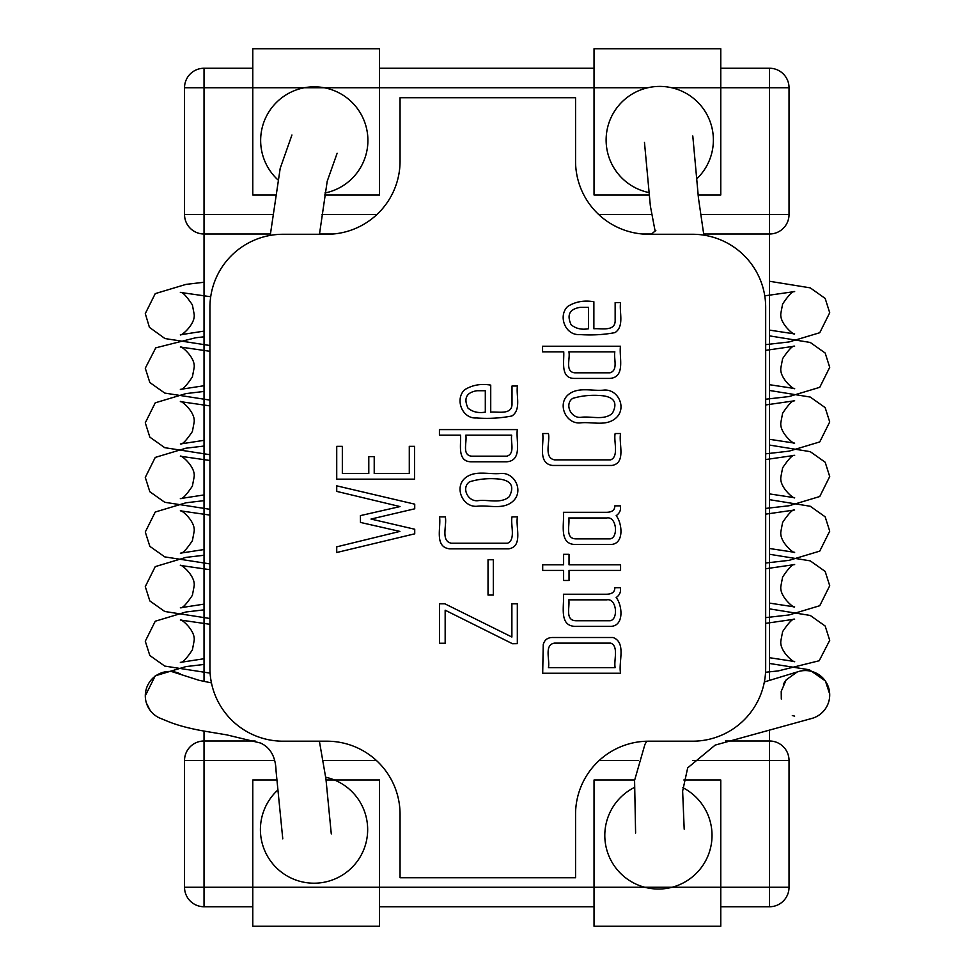 <?xml version="1.0" encoding="UTF-8"?>
<svg xmlns="http://www.w3.org/2000/svg" width="975" height="975" viewBox="0 0 975 975"><rect width="100%" height="100%" fill="white"/><g stroke="black" fill="none" stroke-linecap="round" stroke-linejoin="round"><path stroke-width="1.46" d="M255.145 741L204.031 741L255.145 741M642.476 234L651.702 234L642.476 234M703.926 234L769.531 234L703.926 234M647.827 87.75L204.031 87.75L204.031 214.5L184.531 214.5L184.531 87.75L184.531 214.5A19.5 19.5 0 0 0 204.031 234L270.392 234L204.031 234L204.031 681.452M319.508 234L333.145 234L319.508 234M769.531 730.945L769.531 741L725.461 741L769.531 741A19.5 19.5 0 0 1 789.031 760.5L692.92 760.5M274.207 760.5L204.031 760.5L204.031 906.75L252.781 906.75M379.531 906.75L594.031 906.75M720.781 906.75L769.531 906.75A19.5 19.5 0 0 0 789.031 887.25L789.031 760.5L789.031 887.25A19.5 19.5 0 0 1 769.531 906.75L769.531 887.25L789.031 887.25M204.031 906.75A19.5 19.5 0 0 1 184.531 887.25L184.531 760.5L184.531 887.25A19.5 19.5 0 0 0 204.031 906.75M204.031 741A19.5 19.5 0 0 0 184.531 760.5A19.5 19.5 0 0 1 204.031 741A19.5 19.5 0 0 0 184.531 760.5L204.031 760.5L204.031 731.055M701.976 214.5L769.531 214.5L769.531 234A19.5 19.5 0 0 0 789.031 214.5L789.031 87.75L789.031 214.5A19.5 19.5 0 0 1 769.531 234L769.531 680.477M769.531 234A19.5 19.5 0 0 0 789.031 214.5L769.531 214.5L769.531 68.25A19.5 19.5 0 0 1 789.031 87.75A19.5 19.5 0 0 0 769.531 68.25L720.781 68.25M594.031 68.25L379.531 68.25M252.781 68.25L204.031 68.25L204.031 87.75L184.531 87.75A19.5 19.5 0 0 1 204.031 68.25A19.5 19.5 0 0 0 184.531 87.75M604.244 390.061C618.418 389.196 627.035 408.257 615.932 418.031C606.072 426.782 591.947 421.432 580.064 422.906C565.707 423.967 557.212 404.125 568.193 394.765C578.212 386.319 592.373 391.487 604.244 390.061M409.293 473.545L409.293 446.355L414.607 446.355L414.607 479.152L336.728 479.152L336.728 446.355L342.335 446.355L342.335 473.545L368.794 473.545L368.794 456.605L374.217 456.605L374.217 473.545L409.293 473.545M488.024 595.067L488.024 559.747L493.326 559.747L493.326 595.067L488.024 595.067M542.575 351.841L542.575 346.235L620.453 346.235C618.93 356.935 625.926 377.13 609.899 378.422L574.043 378.422C560.138 378.068 564.318 361.201 563.733 351.841L542.575 351.841M563.611 564.805L563.611 554.312L569.034 554.312L569.034 564.805L620.575 564.805L620.575 570.412L569.034 570.412L569.034 580.478L563.611 580.478L563.611 570.412L542.697 570.412L542.697 564.805L563.611 564.805M563.428 594.226L606.17 594.226C611.959 594.226 614.847 592.057 614.847 587.706L620.332 587.706C621.148 591.715 619.759 594.994 616.176 597.541C622.355 605.085 624.682 626.962 609.789 626.352L576.505 626.352C558.224 627.035 564.537 605.707 563.428 594.226M512.009 386.015L517.433 386.015C515.994 395.631 521.442 409.719 511.887 415.984C500.346 418.214 488.512 418.872 476.385 417.97C462.187 418.884 454.618 399.323 464.575 389.817C472.266 385.003 480.98 383.443 490.73 385.113L490.73 412.12C498.335 411.487 512.521 415.374 512.009 403.382L512.009 386.015M445.283 516.884C447.196 525.001 440.359 541.076 451.376 543.221L507.548 543.221C516.019 539.675 510.364 524.708 512.009 516.884L517.433 516.884C515.434 527.122 523.283 546.427 508.755 548.827L449.56 548.827C434.094 546.987 441.163 527.438 439.554 516.884L445.283 516.884M511.887 637.016L511.887 603.805L517.323 603.805L517.323 643.646L512.436 643.707L445.161 610.192L445.161 643.232L439.554 643.232L439.554 603.805L444.868 603.805L511.887 637.016M209.93 307.393L209.93 668.07A73.125 73.125 0 0 0 283.055 741.195L326.93 741.195A73.125 73.125 0 0 1 400.055 814.32L400.055 877.732L575.555 877.732L575.555 814.32A73.125 73.125 0 0 1 648.68 741.195L692.555 741.195A73.125 73.125 0 0 0 765.68 668.07L765.68 307.393A73.125 73.125 0 0 0 692.555 234.268L648.68 234.268A73.125 73.125 0 0 1 575.555 161.143L575.555 97.732L400.055 97.732L400.055 161.143A73.125 73.125 0 0 1 326.93 234.268L283.055 234.268A73.125 73.125 0 0 0 209.93 307.393M439.433 435.203L439.433 429.597L517.323 429.597C515.751 440.286 522.844 460.529 506.768 461.784L470.901 461.784C457.007 461.431 461.175 444.563 460.59 435.203L439.433 435.203M542.697 673.25L543.233 644.609C544.489 639.856 547.645 637.492 552.703 637.504L613.043 637.504C626.608 642.622 618.26 661.903 620.575 673.25L542.697 673.25M563.428 512.302L606.17 512.302C611.959 512.326 614.847 510.169 614.847 505.854L620.332 505.854C621.148 509.864 619.759 513.143 616.176 515.678C622.355 523.234 624.682 545.11 609.789 544.489L576.505 544.489C558.2 545.171 564.549 523.807 563.428 512.302M548.425 433.522C550.327 441.638 543.489 457.714 554.507 459.859L610.691 459.859C619.137 456.337 613.519 441.334 615.152 433.522L620.575 433.522C618.552 443.759 626.438 463.028 611.898 465.465L552.703 465.465C537.262 463.637 544.282 444.064 542.697 433.522L548.425 433.522M615.152 302.591L620.575 302.591C619.137 312.244 624.561 326.272 615.03 332.609C603.476 334.791 591.642 335.424 579.528 334.547C565.293 335.546 557.761 315.912 567.706 306.455C575.408 301.641 584.135 300.081 593.872 301.75L593.872 328.758C601.465 328.148 615.652 331.963 615.152 320.019L615.152 302.591M336.728 491.388L336.728 485.842L414.728 504.16L414.728 508.804L371.024 519.053L414.728 529.242L414.728 533.825L336.728 552.508L336.728 546.841L399.896 531.412L360.47 522.429L360.409 515.617L400.018 506.573L336.728 491.388M501.101 473.423C515.348 472.582 523.88 491.692 512.801 501.394C502.808 510.144 488.792 504.794 476.933 506.281C462.577 507.353 454.07 487.463 465.051 478.128C475.069 469.682 489.243 474.849 501.101 473.423M465.782 435.203C467.281 441.919 461.577 455.264 471.681 456.178L506.829 456.178C515.397 453.655 510.352 441.846 511.717 435.203L465.782 435.203M485.306 412.12L485.306 390.719L476.994 390.719C466.44 392.45 463.454 398.251 468.012 408.147C472.729 411.998 478.493 413.327 485.306 412.12M548.425 667.643L615.152 667.643C613.641 660.392 618.942 646.072 610.691 643.11L554.507 643.11C543.818 644.755 550.132 660.038 548.425 667.643M606.828 599.832L568.791 599.832C570.009 607.011 564.683 620.685 576.274 620.746L610.082 620.746C618.589 619.588 616.663 597.955 606.828 599.832M606.828 517.969L568.791 517.969C570.009 525.159 564.683 538.822 576.274 538.883L610.082 538.883C618.589 537.737 616.663 516.092 606.828 517.969M568.913 351.841C570.412 358.556 564.708 371.902 574.823 372.816L609.96 372.816C618.528 370.281 613.482 358.483 614.847 351.841L568.913 351.841M588.449 328.758L588.449 307.357L580.125 307.357C569.583 309.087 566.585 314.888 571.143 324.773C575.859 328.636 581.624 329.952 588.449 328.758M603.038 395.789C592.459 394.656 582.355 395.521 572.715 398.373C564.208 404.052 570.875 418.628 581.088 417.3C591.252 415.935 604.11 420.725 612.373 413.327C617.687 403.248 614.567 397.41 603.038 395.789M499.895 479.152C489.304 477.994 479.2 478.871 469.572 481.796C461.065 487.61 467.781 501.93 477.957 500.675C488.109 499.298 500.967 504.087 509.242 496.689C514.532 486.635 511.412 480.785 499.895 479.152M184.531 887.25L720.781 887.25L720.781 780L683.828 780M769.531 741L769.531 887.25L720.781 887.25L720.781 926.25L594.031 926.25L594.031 780L634.615 780M277.058 780L252.781 780L252.781 926.25L379.531 926.25L379.531 780L326.028 780M781.304 699.051L781.219 691.372L786.179 679.868L797.16 671.982A24.375 24.375 0 0 1 829.713 694.943A24.375 24.375 0 0 1 812.041 718.38L715.187 745.083L687.692 767.861L682.634 791.103L684.194 829.177M783.388 684.328A24.375 24.375 0 0 1 785.423 680.891M324.626 195L379.531 195L379.531 48.75L252.781 48.75L252.781 195L275.401 195M379.531 48.75L252.781 48.75M789.031 87.75L720.781 87.75L720.781 48.75L594.031 48.75L594.031 195L649.07 195M671.665 87.75L720.781 87.75L720.781 195L698.027 195M720.781 48.75L594.031 48.75M696.979 178.632A53.625 53.625 0 0 0 663.39 86.531A53.625 53.625 0 0 0 606.621 132.758A53.625 53.625 0 0 0 648.875 192.55M324.931 193.001A53.625 53.625 0 0 0 367.904 140.449A53.625 53.625 0 0 0 292.89 91.272A53.625 53.625 0 0 0 277.717 179.68M634.006 787.666A53.625 53.625 0 0 0 666.815 888.371A53.625 53.625 0 0 0 682.866 787.69M277.985 789.884A53.625 53.625 0 0 0 292.342 878.621A53.625 53.625 0 0 0 367.66 829.579A53.625 53.625 0 0 0 325.784 777.258M160.156 718.246A24.375 24.375 0 0 1 169.504 671.434A24.375 24.375 0 0 1 180.156 673.798M376.435 760.5L323.822 760.5M598.687 214.5L651.983 214.5M204.031 234L204.031 214.5L272.878 214.5M322.043 214.5L376.935 214.5M638.406 760.5L599.186 760.5M794.649 716.125L792.322 715.553M765.68 344.626L789.043 341.957L819.756 332.719L829.713 312.743L825.167 298.423L810.249 287.857L769.531 281.275M764.766 295.839L794.649 291.574C792.699 290.855 788.69 295.011 782.608 304.054L780.963 312.743C778.745 323.261 794.637 335.888 794.649 333.925L769.531 330.111M765.68 399.226L789.043 396.557L819.756 387.319L829.713 367.343L825.167 353.023L810.249 342.457L769.531 335.875M765.68 350.354L794.649 346.174C792.699 345.455 788.69 349.611 782.608 358.654L780.963 367.343C778.745 377.861 794.637 390.487 794.649 388.525L769.531 384.711M765.68 453.826L789.043 451.157L819.756 441.919L829.713 421.943L825.167 407.623L810.249 397.057L769.531 390.475M765.68 404.954L794.649 400.774C792.699 400.055 788.69 404.211 782.608 413.254L780.963 421.943C778.745 432.461 794.637 445.087 794.649 443.125L769.531 439.311M765.68 508.426L789.043 505.757L819.756 496.519L829.713 476.543L825.167 462.223L810.249 451.657L769.531 445.075M765.68 459.554L794.649 455.374C792.699 454.655 788.69 458.811 782.608 467.854L780.963 476.543C778.745 487.061 794.637 499.688 794.649 497.725L769.531 493.911M765.68 563.026L789.043 560.357L819.756 551.119L829.713 531.143L825.167 516.823L810.249 506.257L769.531 499.675M765.68 514.154L794.649 509.974C792.699 509.255 788.69 513.411 782.608 522.454L780.963 531.143C778.745 541.661 794.637 554.288 794.649 552.325L769.531 548.511M765.68 617.626L789.043 614.957L819.756 605.719L829.713 585.743L825.167 571.423L810.249 560.857L769.531 554.275M765.68 568.754L794.649 564.574C792.699 563.855 788.69 568.011 782.608 577.054L780.963 585.743C778.745 596.261 794.637 608.888 794.649 606.925L769.531 603.111M765.57 672.25L778.196 670.922L819.195 660.745L829.713 640.343L825.167 626.023L810.249 615.457L769.531 608.875M765.68 623.354L794.649 619.174C792.699 618.455 788.69 622.611 782.608 631.654L780.963 640.343C778.745 650.861 794.637 663.487 794.649 661.525L769.531 657.711M829.688 694.029L825.386 680.928L809.335 669.764L769.531 663.475M635.602 833.052L634.579 780.402L644.902 744.486L646.742 741.219M764.351 681.964L799.305 671.324M703.852 235.146L698.441 197.986L692.798 136M651.312 234.268L655.834 230.368L655.127 231.136L650.362 206.017L644.475 142.435M204.031 282.25L185.969 284.395L155.244 293.621L145.287 313.609L149.431 327.356L164.958 338.557L209.93 345.516M204.031 609.85L185.957 611.995L155.244 621.221L145.287 641.209L149.833 655.529L164.751 666.083L210.113 673.128M204.031 664.45L185.957 666.595L155.244 675.821L145.287 695.809M204.031 658.734L180.351 662.378C182.301 663.098 186.31 658.942 192.392 649.898L194.037 641.209C196.255 630.691 180.363 618.065 180.351 620.027L209.93 624.293M204.031 555.25L185.957 557.395L155.244 566.621L145.287 586.609L149.833 600.929L164.751 611.483L209.93 618.503M204.031 604.134L180.351 607.778C182.301 608.497 186.31 604.342 192.392 595.298L194.037 586.609C196.255 576.091 180.363 563.465 180.351 565.427L209.93 569.692M204.031 500.65L185.957 502.795L155.244 512.021L145.287 532.009L149.833 546.329L164.751 556.883L209.93 563.903M204.031 549.534L180.351 553.178C182.301 553.898 186.31 549.742 192.392 540.698L194.037 532.009C196.255 521.491 180.363 508.865 180.351 510.827L209.93 515.092M204.031 446.05L185.957 448.195L155.244 457.421L145.287 477.409L149.833 491.729L164.751 502.283L209.93 509.303M204.031 494.934L180.351 498.578C182.301 499.298 186.31 495.142 192.392 486.098L194.037 477.409C196.255 466.891 180.363 454.265 180.351 456.227L209.93 460.492M204.031 391.45L185.957 393.595L155.244 402.821L145.287 422.809L149.833 437.129L164.751 447.683L209.93 454.703M204.031 440.334L180.351 443.978C182.301 444.697 186.31 440.542 192.392 431.498L194.037 422.809C196.255 412.291 180.363 399.665 180.351 401.627L209.93 405.893M204.031 336.814L195.683 337.764L155.756 347.843L145.287 368.209L149.833 382.529L164.751 393.083L209.93 400.103M204.031 385.734L180.351 389.378C182.301 390.097 186.31 385.942 192.392 376.898L194.037 368.209C196.255 357.691 180.363 345.065 180.351 347.027L209.93 351.293M210.71 296.753L180.351 292.427C182.301 291.708 186.31 295.864 192.392 304.907L194.037 313.609C196.255 324.114 180.363 336.741 180.351 334.778L204.031 331.122M169.504 671.434L158.681 674.042M159.595 717.99L168.687 721.732C178.925 725.827 192.16 729.178 208.394 731.811L226.822 734.882L260.471 743.011C270.489 747.581 275.681 756.929 276.059 771.042L282.774 838.866M150.113 710.361L146.372 702.975M331.281 833.93L325.942 778.988L319.386 741.195M211.453 682.89L199.168 680.343L171.454 671.495M291.939 134.977L280.203 168.322L270.233 235.402M337.131 153.27L327.21 181.252L319.471 234.268"/></g></svg>
